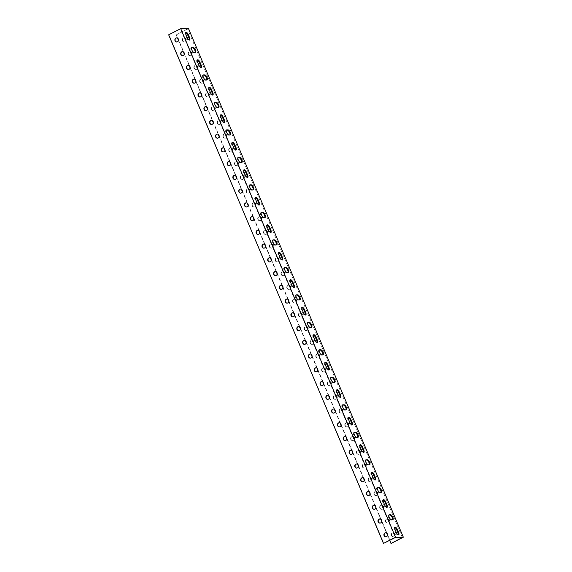 <?xml version="1.0" encoding="UTF-8"?>
<svg xmlns="http://www.w3.org/2000/svg" width="572" height="572" viewBox="0 0 572 572"><rect width="100%" height="100%" fill="white"/><g stroke="black" fill="none" stroke-linecap="round" stroke-linejoin="round"><path stroke-width="0.43" stroke-dasharray="2.86 2.15" d="M391.277 543.364L176.441 34.77L188.495 28.6M182.711 40.755A2.073 1.88 -90.3 0 0 186.293 39.876A2.073 1.88 -90.3 0 0 184.406 37.816A2.073 1.88 -90.3 0 0 182.711 40.755M188.517 54.504A2.073 1.88 -90.3 0 0 192.099 53.625A2.073 1.88 -90.3 0 0 190.211 51.559A2.073 1.88 -90.3 0 0 188.517 54.504M194.323 68.247A2.073 1.88 -90.3 0 0 197.905 67.367A2.073 1.88 -90.3 0 0 196.017 65.308A2.073 1.88 -90.3 0 0 194.323 68.247M200.128 81.996A2.073 1.88 -90.3 0 0 203.711 81.117A2.073 1.88 -90.3 0 0 201.823 79.05A2.073 1.88 -90.3 0 0 200.128 81.996M205.934 95.739A2.073 1.88 -90.3 0 0 209.516 94.859A2.073 1.88 -90.3 0 0 207.629 92.8A2.073 1.88 -90.3 0 0 205.934 95.739M211.74 109.488A2.073 1.88 -90.3 0 0 215.329 108.608A2.073 1.88 -90.3 0 0 213.435 106.542A2.073 1.88 -90.3 0 0 211.74 109.488M217.546 123.23A2.073 1.88 -90.3 0 0 221.135 122.351A2.073 1.88 -90.3 0 0 219.24 120.292A2.073 1.88 -90.3 0 0 217.546 123.23M223.352 136.98A2.073 1.88 -90.3 0 0 226.941 136.1A2.073 1.88 -90.3 0 0 225.046 134.034A2.073 1.88 -90.3 0 0 223.352 136.98M229.157 150.722A2.073 1.88 -90.3 0 0 232.747 149.843A2.073 1.88 -90.3 0 0 230.859 147.783A2.073 1.88 -90.3 0 0 229.157 150.722M234.97 164.471A2.073 1.88 -90.3 0 0 238.553 163.592A2.073 1.88 -90.3 0 0 236.665 161.526A2.073 1.88 -90.3 0 0 234.97 164.471M240.776 178.214A2.073 1.88 -90.3 0 0 244.358 177.334A2.073 1.88 -90.3 0 0 242.471 175.268A2.073 1.88 -90.3 0 0 240.776 178.214M246.582 191.963A2.073 1.88 -90.3 0 0 250.164 191.077A2.073 1.88 -90.3 0 0 248.277 189.017A2.073 1.88 -90.3 0 0 246.582 191.963M252.388 205.705A2.073 1.88 -90.3 0 0 255.97 204.826A2.073 1.88 -90.3 0 0 254.082 202.76A2.073 1.88 -90.3 0 0 252.388 205.705M258.194 219.455A2.073 1.88 -90.3 0 0 261.776 218.568A2.073 1.88 -90.3 0 0 259.888 216.509A2.073 1.88 -90.3 0 0 258.194 219.455M263.999 233.197A2.073 1.88 -90.3 0 0 267.582 232.318A2.073 1.88 -90.3 0 0 265.694 230.251A2.073 1.88 -90.3 0 0 263.999 233.197M269.805 246.947A2.073 1.88 -90.3 0 0 273.387 246.06A2.073 1.88 -90.3 0 0 271.5 244.001A2.073 1.88 -90.3 0 0 269.805 246.947M275.611 260.689A2.073 1.88 -90.3 0 0 279.193 259.81A2.073 1.88 -90.3 0 0 277.306 257.743A2.073 1.88 -90.3 0 0 275.611 260.689M281.417 274.438A2.073 1.88 -90.3 0 0 285.006 273.552A2.073 1.88 -90.3 0 0 283.111 271.493A2.073 1.88 -90.3 0 0 281.417 274.438M287.223 288.181A2.073 1.88 -90.3 0 0 290.812 287.301A2.073 1.88 -90.3 0 0 288.917 285.235A2.073 1.88 -90.3 0 0 287.223 288.181M293.028 301.93A2.073 1.88 -90.3 0 0 296.618 301.044A2.073 1.88 -90.3 0 0 294.73 298.984A2.073 1.88 -90.3 0 0 293.028 301.93M298.841 315.673A2.073 1.88 -90.3 0 0 302.424 314.793A2.073 1.88 -90.3 0 0 300.536 312.727A2.073 1.88 -90.3 0 0 298.841 315.673M304.647 329.422A2.073 1.88 -90.3 0 0 308.229 328.535A2.073 1.88 -90.3 0 0 306.342 326.476A2.073 1.88 -90.3 0 0 304.647 329.422M310.453 343.164A2.073 1.88 -90.3 0 0 314.035 342.285A2.073 1.88 -90.3 0 0 312.148 340.218A2.073 1.88 -90.3 0 0 310.453 343.164M316.259 356.907A2.073 1.88 -90.3 0 0 319.841 356.027A2.073 1.88 -90.3 0 0 317.953 353.968A2.073 1.88 -90.3 0 0 316.259 356.907M322.065 370.656A2.073 1.88 -90.3 0 0 325.647 369.777A2.073 1.88 -90.3 0 0 323.759 367.71A2.073 1.88 -90.3 0 0 322.065 370.656M327.87 384.398A2.073 1.88 -90.3 0 0 331.453 383.519A2.073 1.88 -90.3 0 0 329.565 381.46A2.073 1.88 -90.3 0 0 327.87 384.398M333.676 398.148A2.073 1.88 -90.3 0 0 337.258 397.268A2.073 1.88 -90.3 0 0 335.371 395.202A2.073 1.88 -90.3 0 0 333.676 398.148M339.482 411.89A2.073 1.88 -90.3 0 0 343.064 411.011A2.073 1.88 -90.3 0 0 341.177 408.951A2.073 1.88 -90.3 0 0 339.482 411.89M345.288 425.639A2.073 1.88 -90.3 0 0 348.877 424.76A2.073 1.88 -90.3 0 0 346.982 422.694A2.073 1.88 -90.3 0 0 345.288 425.639M351.094 439.382A2.073 1.88 -90.3 0 0 354.683 438.502A2.073 1.88 -90.3 0 0 352.788 436.443A2.073 1.88 -90.3 0 0 351.094 439.382M356.899 453.131A2.073 1.88 -90.3 0 0 360.489 452.252A2.073 1.88 -90.3 0 0 358.594 450.185A2.073 1.88 -90.3 0 0 356.899 453.131M362.712 466.874A2.073 1.88 -90.3 0 0 366.294 465.994A2.073 1.88 -90.3 0 0 364.407 463.935A2.073 1.88 -90.3 0 0 362.712 466.874M368.518 480.623A2.073 1.88 -90.3 0 0 372.1 479.744A2.073 1.88 -90.3 0 0 370.213 477.677A2.073 1.88 -90.3 0 0 368.518 480.623M374.324 494.365A2.073 1.88 -90.3 0 0 377.906 493.486A2.073 1.88 -90.3 0 0 376.018 491.427A2.073 1.88 -90.3 0 0 374.324 494.365M380.13 508.115A2.073 1.88 -90.3 0 0 383.712 507.235A2.073 1.88 -90.3 0 0 381.824 505.169A2.073 1.88 -90.3 0 0 380.13 508.115M385.936 521.857A2.073 1.88 -90.3 0 0 389.518 520.978A2.073 1.88 -90.3 0 0 387.63 518.911A2.073 1.88 -90.3 0 0 385.936 521.857M391.741 535.606A2.073 1.88 -90.3 0 0 395.323 534.727A2.073 1.88 -90.3 0 0 393.436 532.661A2.073 1.88 -90.3 0 0 391.741 535.606M402.388 537.516L187.552 28.922L187.13 28.922L180.416 28.95L395.252 537.544M394.744 527.477A2.781 1.058 62.9 0 0 394.365 527.498A2.781 1.058 62.9 0 0 394.466 529.972L395.624 532.725A2.781 1.058 62.9 0 0 398.055 535.192A2.781 1.058 62.9 0 0 398.298 534.891M383.133 499.985A2.781 1.058 62.9 0 0 382.747 500.007A2.781 1.058 62.9 0 0 382.847 502.481L384.012 505.233A2.781 1.058 62.9 0 0 386.443 507.7A2.781 1.058 62.9 0 0 386.686 507.4M371.521 472.493A2.781 1.058 62.9 0 0 371.135 472.515A2.781 1.058 62.9 0 0 371.235 474.989L372.401 477.742A2.781 1.058 62.9 0 0 374.832 480.208A2.781 1.058 62.9 0 0 375.075 479.908M359.91 445.002A2.781 1.058 62.9 0 0 359.523 445.023A2.781 1.058 62.9 0 0 359.624 447.497L360.782 450.25A2.781 1.058 62.9 0 0 363.22 452.717A2.781 1.058 62.9 0 0 363.456 452.416M348.291 417.51A2.781 1.058 62.9 0 0 347.912 417.531A2.781 1.058 62.9 0 0 348.012 420.005L349.17 422.758A2.781 1.058 62.9 0 0 351.608 425.225A2.781 1.058 62.9 0 0 351.844 424.924M336.679 390.018A2.781 1.058 62.9 0 0 336.3 390.04A2.781 1.058 62.9 0 0 336.4 392.514L337.559 395.266A2.781 1.058 62.9 0 0 339.99 397.733A2.781 1.058 62.9 0 0 340.233 397.433M325.068 362.526A2.781 1.058 62.9 0 0 324.689 362.548A2.781 1.058 62.9 0 0 324.789 365.022L325.947 367.775A2.781 1.058 62.9 0 0 328.378 370.241A2.781 1.058 62.9 0 0 328.621 369.941M313.456 335.035A2.781 1.058 62.9 0 0 313.07 335.056A2.781 1.058 62.9 0 0 313.17 337.53L314.335 340.283A2.781 1.058 62.9 0 0 316.766 342.75A2.781 1.058 62.9 0 0 317.01 342.449M301.844 307.543A2.781 1.058 62.9 0 0 301.458 307.564A2.781 1.058 62.9 0 0 301.558 310.045L302.724 312.791A2.781 1.058 62.9 0 0 305.155 315.258A2.781 1.058 62.9 0 0 305.398 314.957M290.233 280.051A2.781 1.058 62.9 0 0 289.847 280.073A2.781 1.058 62.9 0 0 289.947 282.554L291.105 285.299A2.781 1.058 62.9 0 0 293.543 287.766A2.781 1.058 62.9 0 0 293.779 287.473M278.614 252.559A2.781 1.058 62.9 0 0 278.235 252.581A2.781 1.058 62.9 0 0 278.335 255.062L279.493 257.808A2.781 1.058 62.9 0 0 281.932 260.274A2.781 1.058 62.9 0 0 282.168 259.981M267.002 225.068A2.781 1.058 62.9 0 0 266.623 225.089A2.781 1.058 62.9 0 0 266.724 227.57L267.882 230.316A2.781 1.058 62.9 0 0 270.313 232.783A2.781 1.058 62.9 0 0 270.556 232.489M255.391 197.576A2.781 1.058 62.9 0 0 255.012 197.597A2.781 1.058 62.9 0 0 255.105 200.078L256.27 202.824A2.781 1.058 62.9 0 0 258.701 205.291A2.781 1.058 62.9 0 0 258.944 204.998M243.779 170.084A2.781 1.058 62.9 0 0 243.393 170.106A2.781 1.058 62.9 0 0 243.493 172.587L244.659 175.332A2.781 1.058 62.9 0 0 247.09 177.799A2.781 1.058 62.9 0 0 247.333 177.506M232.168 142.592A2.781 1.058 62.9 0 0 231.782 142.614A2.781 1.058 62.9 0 0 231.882 145.095L233.047 147.841A2.781 1.058 62.9 0 0 235.478 150.307A2.781 1.058 62.9 0 0 235.721 150.014M220.556 115.101A2.781 1.058 62.9 0 0 220.17 115.122A2.781 1.058 62.9 0 0 220.27 117.603L221.428 120.349A2.781 1.058 62.9 0 0 223.867 122.816A2.781 1.058 62.9 0 0 224.102 122.522M208.937 87.609A2.781 1.058 62.9 0 0 208.558 87.63A2.781 1.058 62.9 0 0 208.658 90.111L209.817 92.857A2.781 1.058 62.9 0 0 212.255 95.331A2.781 1.058 62.9 0 0 212.491 95.031M197.326 60.117A2.781 1.058 62.9 0 0 196.947 60.139A2.781 1.058 62.9 0 0 197.047 62.62L198.205 65.365A2.781 1.058 62.9 0 0 200.636 67.839A2.781 1.058 62.9 0 0 200.879 67.539M185.714 32.625A2.781 1.058 62.9 0 0 185.328 32.647A2.781 1.058 62.9 0 0 185.428 35.128L186.594 37.874A2.781 1.058 62.9 0 0 189.025 40.347A2.781 1.058 62.9 0 0 189.268 40.047M191.477 47.726L191.284 47.726A2.781 1.058 62.9 0 0 191.084 47.769A2.781 1.058 62.9 0 0 191.291 50.493A2.781 1.058 62.9 0 0 193.415 52.767L194.687 52.76A2.781 1.058 62.9 0 0 194.888 52.71A2.781 1.058 62.9 0 0 195.116 52.438M203.089 75.218L202.896 75.218A2.781 1.058 62.9 0 0 202.695 75.261A2.781 1.058 62.9 0 0 202.903 77.985A2.781 1.058 62.9 0 0 205.026 80.259L206.299 80.252A2.781 1.058 62.9 0 0 206.499 80.202A2.781 1.058 62.9 0 0 206.728 79.93M214.7 102.71L214.507 102.71A2.781 1.058 62.9 0 0 214.307 102.753A2.781 1.058 62.9 0 0 214.514 105.477A2.781 1.058 62.9 0 0 216.638 107.75L217.911 107.743A2.781 1.058 62.9 0 0 218.111 107.693A2.781 1.058 62.9 0 0 218.347 107.422M226.312 130.201L226.126 130.201A2.781 1.058 62.9 0 0 225.919 130.244A2.781 1.058 62.9 0 0 226.126 132.969A2.781 1.058 62.9 0 0 228.249 135.242L229.522 135.235A2.781 1.058 62.9 0 0 229.73 135.185A2.781 1.058 62.9 0 0 229.958 134.913M237.923 157.693L237.737 157.693A2.781 1.058 62.9 0 0 237.53 157.736A2.781 1.058 62.9 0 0 237.737 160.453A2.781 1.058 62.9 0 0 239.861 162.734L241.141 162.727A2.781 1.058 62.9 0 0 241.341 162.677A2.781 1.058 62.9 0 0 241.57 162.405M249.542 185.185L249.349 185.185A2.781 1.058 62.9 0 0 249.149 185.228A2.781 1.058 62.9 0 0 249.356 187.945A2.781 1.058 62.9 0 0 251.48 190.226L252.752 190.219A2.781 1.058 62.9 0 0 252.953 190.169A2.781 1.058 62.9 0 0 253.181 189.897M261.154 212.677L260.961 212.677A2.781 1.058 62.9 0 0 260.76 212.72A2.781 1.058 62.9 0 0 260.968 215.437A2.781 1.058 62.9 0 0 263.091 217.718L264.364 217.71A2.781 1.058 62.9 0 0 264.564 217.66A2.781 1.058 62.9 0 0 264.793 217.389M272.765 240.161L272.572 240.168A2.781 1.058 62.9 0 0 272.372 240.211A2.781 1.058 62.9 0 0 272.579 242.928A2.781 1.058 62.9 0 0 274.703 245.209L275.976 245.202A2.781 1.058 62.9 0 0 276.176 245.152A2.781 1.058 62.9 0 0 276.405 244.88M284.377 267.653L284.184 267.66A2.781 1.058 62.9 0 0 283.984 267.703A2.781 1.058 62.9 0 0 284.191 270.42A2.781 1.058 62.9 0 0 286.315 272.694L287.587 272.694A2.781 1.058 62.9 0 0 287.787 272.644A2.781 1.058 62.9 0 0 288.023 272.372M295.989 295.145L295.803 295.152A2.781 1.058 62.9 0 0 295.595 295.195A2.781 1.058 62.9 0 0 295.803 297.912A2.781 1.058 62.9 0 0 297.926 300.186L299.199 300.186A2.781 1.058 62.9 0 0 299.406 300.136A2.781 1.058 62.9 0 0 299.635 299.864M307.607 322.637L307.414 322.637A2.781 1.058 62.9 0 0 307.214 322.687A2.781 1.058 62.9 0 0 307.414 325.404A2.781 1.058 62.9 0 0 309.545 327.677L310.818 327.677A2.781 1.058 62.9 0 0 311.018 327.627A2.781 1.058 62.9 0 0 311.247 327.356M319.219 350.128L319.026 350.128A2.781 1.058 62.9 0 0 318.826 350.178A2.781 1.058 62.9 0 0 319.033 352.895A2.781 1.058 62.9 0 0 321.157 355.169L322.429 355.169A2.781 1.058 62.9 0 0 322.629 355.119A2.781 1.058 62.9 0 0 322.858 354.847M330.83 377.62L330.637 377.62A2.781 1.058 62.9 0 0 330.437 377.67A2.781 1.058 62.9 0 0 330.645 380.387A2.781 1.058 62.9 0 0 332.768 382.661L334.041 382.661A2.781 1.058 62.9 0 0 334.241 382.611A2.781 1.058 62.9 0 0 334.47 382.339M342.442 405.112L342.249 405.112A2.781 1.058 62.9 0 0 342.049 405.162A2.781 1.058 62.9 0 0 342.256 407.879A2.781 1.058 62.9 0 0 344.38 410.153L345.652 410.145A2.781 1.058 62.9 0 0 345.853 410.103A2.781 1.058 62.9 0 0 346.089 409.831M354.054 432.604L353.861 432.604A2.781 1.058 62.9 0 0 353.66 432.654A2.781 1.058 62.9 0 0 353.868 435.371A2.781 1.058 62.9 0 0 355.991 437.644L357.264 437.637A2.781 1.058 62.9 0 0 357.471 437.594A2.781 1.058 62.9 0 0 357.7 437.323M365.665 460.095L365.479 460.095A2.781 1.058 62.9 0 0 365.272 460.145A2.781 1.058 62.9 0 0 365.479 462.862A2.781 1.058 62.9 0 0 367.603 465.136L368.876 465.129A2.781 1.058 62.9 0 0 369.083 465.086A2.781 1.058 62.9 0 0 369.312 464.814M377.284 487.587L377.091 487.587A2.781 1.058 62.9 0 0 376.891 487.637A2.781 1.058 62.9 0 0 377.091 490.354A2.781 1.058 62.9 0 0 379.222 492.628L380.494 492.621A2.781 1.058 62.9 0 0 380.695 492.578A2.781 1.058 62.9 0 0 380.923 492.306M388.896 515.079L388.703 515.079A2.781 1.058 62.9 0 0 388.502 515.129A2.781 1.058 62.9 0 0 388.71 517.846A2.781 1.058 62.9 0 0 390.833 520.12L392.106 520.112A2.781 1.058 62.9 0 0 392.306 520.07A2.781 1.058 62.9 0 0 392.535 519.798M176.441 34.77L187.552 28.922M180.416 28.95L168.983 34.806L383.826 543.4M389.704 540.39L387.509 535.199M386.558 532.94L381.703 521.457M380.745 519.19L375.897 507.707M374.939 505.448L370.091 493.965M369.133 491.698L364.285 480.215M363.327 477.956L358.48 466.473M357.521 464.207L352.674 452.731M351.716 450.464L346.868 438.981M345.91 436.715L341.062 425.239M340.104 422.973L335.256 411.49M334.298 409.223L329.443 397.747M328.492 395.481L323.638 383.998M322.687 381.738L317.832 370.256M316.874 367.989L312.026 356.506M311.068 354.247L306.22 342.764M305.262 340.497L300.414 329.014M299.456 326.755L294.609 315.272M293.65 313.006L288.803 301.523M287.845 299.263L282.997 287.78M282.039 285.514L277.191 274.031M276.233 271.772L271.385 260.289M270.427 258.022L265.572 246.539M264.622 244.28L259.767 232.797M258.816 230.53L253.961 219.047M253.01 216.788L248.155 205.305M247.197 203.039L242.349 191.556M241.391 189.296L236.543 177.813M235.585 175.547L230.738 164.064M229.78 161.804L224.932 150.322M223.974 148.055L219.126 136.572M218.168 134.313L213.32 122.83M212.362 120.563L207.514 109.088M206.556 106.821L201.702 95.338M200.751 93.072L195.896 81.596M194.945 79.329L190.09 67.846M189.139 65.58L184.284 54.104M183.326 51.837L178.478 40.355M177.52 38.088L176.119 34.778M391.42 535.606A2.073 1.88 89.7 0 1 393.121 532.661A2.073 1.88 89.7 0 1 393.136 536.808A2.073 1.88 89.7 0 1 391.42 535.606M385.614 521.857A2.073 1.88 89.7 0 1 387.308 518.918A2.073 1.88 89.7 0 1 387.33 523.058A2.073 1.88 89.7 0 1 385.614 521.857M379.808 508.115A2.073 1.88 89.7 0 1 381.503 505.169A2.073 1.88 89.7 0 1 381.524 509.316A2.073 1.88 89.7 0 1 379.808 508.115M374.002 494.365A2.073 1.88 89.7 0 1 375.697 491.427A2.073 1.88 89.7 0 1 375.718 495.567A2.073 1.88 89.7 0 1 374.002 494.365M368.196 480.623A2.073 1.88 89.7 0 1 369.891 477.677A2.073 1.88 89.7 0 1 369.912 481.824A2.073 1.88 89.7 0 1 368.196 480.623M362.391 466.881A2.073 1.88 89.7 0 1 364.085 463.935A2.073 1.88 89.7 0 1 364.107 468.075A2.073 1.88 89.7 0 1 362.391 466.881M356.585 453.131A2.073 1.88 89.7 0 1 358.279 450.185A2.073 1.88 89.7 0 1 358.301 454.332A2.073 1.88 89.7 0 1 356.585 453.131M350.779 439.389A2.073 1.88 89.7 0 1 352.474 436.443A2.073 1.88 89.7 0 1 352.488 440.583A2.073 1.88 89.7 0 1 350.779 439.389M344.973 425.639A2.073 1.88 89.7 0 1 346.668 422.694A2.073 1.88 89.7 0 1 346.682 426.841A2.073 1.88 89.7 0 1 344.973 425.639M339.167 411.897A2.073 1.88 89.7 0 1 340.862 408.951A2.073 1.88 89.7 0 1 340.876 413.091A2.073 1.88 89.7 0 1 339.167 411.897M333.362 398.148A2.073 1.88 89.7 0 1 335.056 395.202A2.073 1.88 89.7 0 1 335.07 399.349A2.073 1.88 89.7 0 1 333.362 398.148M327.549 384.405A2.073 1.88 89.7 0 1 329.25 381.46A2.073 1.88 89.7 0 1 329.265 385.599A2.073 1.88 89.7 0 1 327.549 384.405M321.743 370.656A2.073 1.88 89.7 0 1 323.437 367.71A2.073 1.88 89.7 0 1 323.459 371.857A2.073 1.88 89.7 0 1 321.743 370.656M315.937 356.914A2.073 1.88 89.7 0 1 317.632 353.968A2.073 1.88 89.7 0 1 317.653 358.108A2.073 1.88 89.7 0 1 315.937 356.914M310.131 343.164A2.073 1.88 89.7 0 1 311.826 340.218A2.073 1.88 89.7 0 1 311.847 344.365A2.073 1.88 89.7 0 1 310.131 343.164M304.325 329.422A2.073 1.88 89.7 0 1 306.02 326.476A2.073 1.88 89.7 0 1 306.041 330.616A2.073 1.88 89.7 0 1 304.325 329.422M298.52 315.673A2.073 1.88 89.7 0 1 300.214 312.727A2.073 1.88 89.7 0 1 300.236 316.874A2.073 1.88 89.7 0 1 298.52 315.673M292.714 301.93A2.073 1.88 89.7 0 1 294.408 298.984A2.073 1.88 89.7 0 1 294.43 303.124A2.073 1.88 89.7 0 1 292.714 301.93M286.908 288.181A2.073 1.88 89.7 0 1 288.603 285.242A2.073 1.88 89.7 0 1 288.624 289.382A2.073 1.88 89.7 0 1 286.908 288.181M281.102 274.438A2.073 1.88 89.7 0 1 282.797 271.493A2.073 1.88 89.7 0 1 282.811 275.632A2.073 1.88 89.7 0 1 281.102 274.438M275.296 260.689A2.073 1.88 89.7 0 1 276.991 257.75A2.073 1.88 89.7 0 1 277.005 261.89A2.073 1.88 89.7 0 1 275.296 260.689M269.491 246.947A2.073 1.88 89.7 0 1 271.185 244.001A2.073 1.88 89.7 0 1 271.2 248.141A2.073 1.88 89.7 0 1 269.491 246.947M263.685 233.197A2.073 1.88 89.7 0 1 265.379 230.259A2.073 1.88 89.7 0 1 265.394 234.398A2.073 1.88 89.7 0 1 263.685 233.197M257.872 219.455A2.073 1.88 89.7 0 1 259.566 216.509A2.073 1.88 89.7 0 1 259.588 220.656A2.073 1.88 89.7 0 1 257.872 219.455M252.066 205.705A2.073 1.88 89.7 0 1 253.761 202.767A2.073 1.88 89.7 0 1 253.782 206.907A2.073 1.88 89.7 0 1 252.066 205.705M246.26 191.963A2.073 1.88 89.7 0 1 247.955 189.017A2.073 1.88 89.7 0 1 247.976 193.164A2.073 1.88 89.7 0 1 246.26 191.963M240.454 178.214A2.073 1.88 89.7 0 1 242.149 175.275A2.073 1.88 89.7 0 1 242.17 179.415A2.073 1.88 89.7 0 1 240.454 178.214M234.649 164.471A2.073 1.88 89.7 0 1 236.343 161.526A2.073 1.88 89.7 0 1 236.365 165.673A2.073 1.88 89.7 0 1 234.649 164.471M228.843 150.722A2.073 1.88 89.7 0 1 230.537 147.783A2.073 1.88 89.7 0 1 230.559 151.923A2.073 1.88 89.7 0 1 228.843 150.722M223.037 136.98A2.073 1.88 89.7 0 1 224.732 134.034A2.073 1.88 89.7 0 1 224.753 138.181A2.073 1.88 89.7 0 1 223.037 136.98M217.231 123.237A2.073 1.88 89.7 0 1 218.926 120.292A2.073 1.88 89.7 0 1 218.94 124.431A2.073 1.88 89.7 0 1 217.231 123.237M211.425 109.488A2.073 1.88 89.7 0 1 213.12 106.542A2.073 1.88 89.7 0 1 213.134 110.689A2.073 1.88 89.7 0 1 211.425 109.488M205.62 95.746A2.073 1.88 89.7 0 1 207.314 92.8A2.073 1.88 89.7 0 1 207.329 96.94A2.073 1.88 89.7 0 1 205.62 95.746M199.814 81.996A2.073 1.88 89.7 0 1 201.508 79.05A2.073 1.88 89.7 0 1 201.523 83.197A2.073 1.88 89.7 0 1 199.814 81.996M194.001 68.254A2.073 1.88 89.7 0 1 195.703 65.308A2.073 1.88 89.7 0 1 195.717 69.448A2.073 1.88 89.7 0 1 194.001 68.254M188.195 54.504A2.073 1.88 89.7 0 1 189.89 51.559A2.073 1.88 89.7 0 1 189.911 55.706A2.073 1.88 89.7 0 1 188.195 54.504M182.389 40.762A2.073 1.88 89.7 0 1 184.084 37.816A2.073 1.88 89.7 0 1 184.105 41.956A2.073 1.88 89.7 0 1 182.389 40.762M176.812 41.985A2.073 1.88 -90.3 0 0 178.664 39.046A2.073 1.88 -90.3 0 0 176.791 37.852M182.618 55.727A2.073 1.88 -90.3 0 0 184.47 52.788A2.073 1.88 -90.3 0 0 182.597 51.602M188.424 69.477A2.073 1.88 -90.3 0 0 190.276 66.538A2.073 1.88 -90.3 0 0 188.403 65.344M194.23 83.219A2.073 1.88 -90.3 0 0 196.082 80.28A2.073 1.88 -90.3 0 0 194.208 79.093M200.036 96.968A2.073 1.88 -90.3 0 0 201.887 94.03A2.073 1.88 -90.3 0 0 200.014 92.836M205.841 110.711A2.073 1.88 -90.3 0 0 207.693 107.772A2.073 1.88 -90.3 0 0 205.82 106.585M211.647 124.46A2.073 1.88 -90.3 0 0 213.499 121.521A2.073 1.88 -90.3 0 0 211.633 120.327M217.453 138.202A2.073 1.88 -90.3 0 0 219.312 135.264A2.073 1.88 -90.3 0 0 217.439 134.077M223.259 151.952A2.073 1.88 -90.3 0 0 225.118 149.013A2.073 1.88 -90.3 0 0 223.244 147.819M229.065 165.694A2.073 1.88 -90.3 0 0 230.924 162.755A2.073 1.88 -90.3 0 0 229.05 161.569M234.87 179.444A2.073 1.88 -90.3 0 0 236.729 176.505A2.073 1.88 -90.3 0 0 234.856 175.311M240.683 193.186A2.073 1.88 -90.3 0 0 242.535 190.247A2.073 1.88 -90.3 0 0 240.662 189.06M246.489 206.935A2.073 1.88 -90.3 0 0 248.341 203.997A2.073 1.88 -90.3 0 0 246.468 202.803M252.295 220.678A2.073 1.88 -90.3 0 0 254.147 217.739A2.073 1.88 -90.3 0 0 252.273 216.552M258.101 234.427A2.073 1.88 -90.3 0 0 259.953 231.488A2.073 1.88 -90.3 0 0 258.079 230.294M263.906 248.169A2.073 1.88 -90.3 0 0 265.758 245.231A2.073 1.88 -90.3 0 0 263.885 244.044M269.712 261.912A2.073 1.88 -90.3 0 0 271.564 258.98A2.073 1.88 -90.3 0 0 269.691 257.786M275.518 275.661A2.073 1.88 -90.3 0 0 277.37 272.722A2.073 1.88 -90.3 0 0 275.497 271.536M281.324 289.403A2.073 1.88 -90.3 0 0 283.176 286.472A2.073 1.88 -90.3 0 0 281.31 285.278M287.13 303.153A2.073 1.88 -90.3 0 0 288.989 300.214A2.073 1.88 -90.3 0 0 287.115 299.027M292.935 316.895A2.073 1.88 -90.3 0 0 294.794 313.964A2.073 1.88 -90.3 0 0 292.921 312.77M298.741 330.645A2.073 1.88 -90.3 0 0 300.6 327.706A2.073 1.88 -90.3 0 0 298.727 326.519M304.547 344.387A2.073 1.88 -90.3 0 0 306.406 341.455A2.073 1.88 -90.3 0 0 304.533 340.261M310.36 358.136A2.073 1.88 -90.3 0 0 312.212 355.198A2.073 1.88 -90.3 0 0 310.339 354.011M316.166 371.879A2.073 1.88 -90.3 0 0 318.018 368.94A2.073 1.88 -90.3 0 0 316.144 367.753M321.972 385.628A2.073 1.88 -90.3 0 0 323.823 382.689A2.073 1.88 -90.3 0 0 321.95 381.495M327.777 399.37A2.073 1.88 -90.3 0 0 329.629 396.432A2.073 1.88 -90.3 0 0 327.756 395.245M333.583 413.12A2.073 1.88 -90.3 0 0 335.435 410.181A2.073 1.88 -90.3 0 0 333.562 408.987M339.389 426.862A2.073 1.88 -90.3 0 0 341.241 423.923A2.073 1.88 -90.3 0 0 339.368 422.737M345.195 440.612A2.073 1.88 -90.3 0 0 347.047 437.673A2.073 1.88 -90.3 0 0 345.181 436.479M351.001 454.354A2.073 1.88 -90.3 0 0 352.86 451.415A2.073 1.88 -90.3 0 0 350.986 450.228M356.806 468.103A2.073 1.88 -90.3 0 0 358.665 465.165A2.073 1.88 -90.3 0 0 356.792 463.971M362.612 481.846A2.073 1.88 -90.3 0 0 364.471 478.907A2.073 1.88 -90.3 0 0 362.598 477.72M368.418 495.595A2.073 1.88 -90.3 0 0 370.277 492.656A2.073 1.88 -90.3 0 0 368.404 491.462M374.231 509.337A2.073 1.88 -90.3 0 0 376.083 506.399A2.073 1.88 -90.3 0 0 374.21 505.212M380.037 523.087A2.073 1.88 -90.3 0 0 381.889 520.148A2.073 1.88 -90.3 0 0 380.015 518.954M385.843 536.829A2.073 1.88 -90.3 0 0 387.694 533.89A2.073 1.88 -90.3 0 0 385.821 532.704M395.624 532.725L396.246 532.403M394.466 529.972L395.088 529.658M384.012 505.233L384.634 504.912M382.847 502.481L383.476 502.166M372.401 477.742L373.023 477.42M371.235 474.989L371.857 474.674M360.782 450.25L361.411 449.928M359.624 447.497L360.246 447.182M349.17 422.758L349.799 422.436M348.012 420.005L348.634 419.691M337.559 395.266L338.181 394.945M336.4 392.514L337.022 392.199M325.947 367.775L326.569 367.453M324.789 365.022L325.411 364.707M314.335 340.283L314.957 339.961M313.17 337.53L313.799 337.215M302.724 312.791L303.346 312.469M301.558 310.045L302.18 309.724M291.105 285.299L291.734 284.978M289.947 282.554L290.569 282.232M279.493 257.808L280.116 257.486M278.335 255.062L278.957 254.74M267.882 230.316L268.504 229.994M266.724 227.57L267.346 227.248M256.27 202.824L256.892 202.509M255.105 200.078L255.734 199.757M244.659 175.332L245.281 175.018M243.493 172.587L244.122 172.265M233.047 147.841L233.669 147.526M231.882 145.095L232.504 144.773M221.428 120.349L222.058 120.034M220.27 117.603L220.892 117.281M209.817 92.857L210.439 92.542M208.658 90.111L209.28 89.79M198.205 65.365L198.827 65.051M197.047 62.62L197.669 62.298M186.594 37.874L187.216 37.559M185.428 35.128L186.057 34.806M194.687 52.76L195.309 52.438M193.415 52.767L194.037 52.445M206.299 80.252L206.921 79.93M205.026 80.259L205.648 79.937M217.911 107.743L218.533 107.422M216.638 107.75L217.26 107.429M229.522 135.235L230.151 134.913M228.249 135.242L228.879 134.92M241.141 162.727L241.763 162.405M239.861 162.734L240.49 162.412M252.752 190.219L253.375 189.897M251.48 190.226L252.102 189.904M264.364 217.71L264.986 217.389M263.091 217.718L263.713 217.396M275.976 245.202L276.598 244.88M274.703 245.209L275.325 244.887M287.587 272.694L288.209 272.372M286.315 272.694L286.937 272.379M299.199 300.186L299.828 299.864M297.926 300.186L298.555 299.871M310.818 327.677L311.44 327.356M309.545 327.677L310.167 327.363M322.429 355.169L323.051 354.847M321.157 355.169L321.779 354.854M334.041 382.661L334.663 382.339M332.768 382.661L333.39 382.346M345.652 410.145L346.274 409.831M344.38 410.153L345.002 409.838M357.264 437.637L357.886 437.323M355.991 437.644L356.613 437.33M368.876 465.129L369.505 464.814M367.603 465.136L368.232 464.822M380.494 492.621L381.116 492.306M379.222 492.628L379.844 492.306M392.106 520.112L392.728 519.798M390.833 520.12L391.455 519.798M398.055 535.192L398.684 534.87M394.365 527.498L394.987 527.177M386.443 507.7L387.065 507.378M382.747 500.007L383.376 499.685M374.832 480.208L375.454 479.887M371.135 472.515L371.757 472.193M363.22 452.717L363.842 452.395M359.523 445.023L360.145 444.701M351.608 425.225L352.23 424.903M347.912 417.531L348.534 417.21M339.99 397.733L340.619 397.411M336.3 390.04L336.922 389.718M328.378 370.241L329 369.92M324.689 362.548L325.311 362.226M316.766 342.75L317.388 342.435M313.07 335.056L313.699 334.734M305.155 315.258L305.777 314.943M301.458 307.564L302.08 307.243M293.543 287.766L294.165 287.451M289.847 280.073L290.469 279.751M281.932 260.274L282.554 259.96M278.235 252.581L278.857 252.259M270.313 232.783L270.942 232.468M266.623 225.089L267.246 224.767M258.701 205.291L259.323 204.976M255.012 197.597L255.634 197.276M247.09 177.799L247.712 177.484M243.393 170.106L244.022 169.784M235.478 150.307L236.1 149.993M231.782 142.614L232.404 142.292M223.867 122.816L224.489 122.501M220.17 115.122L220.792 114.808M212.255 95.331L212.877 95.009M208.558 87.63L209.18 87.316M200.636 67.839L201.265 67.517M196.947 60.139L197.569 59.824M189.025 40.347L189.647 40.026M185.328 32.647L185.957 32.332M194.888 52.71L195.51 52.395M191.084 47.769L191.706 47.455M206.499 80.202L207.121 79.887M202.695 75.261L203.317 74.946M218.111 107.693L218.74 107.379M214.307 102.753L214.929 102.438M229.73 135.185L230.352 134.87M225.919 130.244L226.548 129.93M241.341 162.677L241.963 162.362M237.53 157.736L238.159 157.422M252.953 190.169L253.575 189.854M249.149 185.228L249.771 184.913M264.564 217.66L265.186 217.346M260.76 212.72L261.383 212.405M276.176 245.152L276.798 244.837M272.372 240.211L272.994 239.89M287.787 272.644L288.417 272.322M283.984 267.703L284.606 267.381M299.406 300.136L300.028 299.814M295.595 295.195L296.224 294.873M311.018 327.627L311.64 327.306M307.214 322.687L307.836 322.365M322.629 355.119L323.252 354.797M318.826 350.178L319.448 349.857M334.241 382.611L334.863 382.289M330.437 377.67L331.059 377.348M345.853 410.103L346.482 409.781M342.049 405.162L342.671 404.84M357.471 437.594L358.093 437.273M353.66 432.654L354.282 432.332M369.083 465.086L369.705 464.764M365.272 460.145L365.901 459.824M380.695 492.578L381.317 492.256M376.891 487.637L377.513 487.315M392.306 520.07L392.928 519.748M388.502 515.129L389.124 514.807"/><path stroke-width="0.86" d="M396.303 537.222L395.559 537.23L180.723 28.636L188.495 28.6L403.332 537.194L396.303 537.222M398.584 532.396A2.781 1.058 -117.1 0 1 398.684 534.87A2.781 1.058 -117.1 0 1 396.246 532.403L395.088 529.658A2.781 1.058 -117.1 0 1 394.987 527.177A2.781 1.058 -117.1 0 1 397.418 529.643L398.584 532.396L397.955 532.711L396.796 529.965A2.781 1.058 62.9 0 0 394.744 527.477M386.965 504.904A2.781 1.058 -117.1 0 1 387.065 507.378A2.781 1.058 -117.1 0 1 384.634 504.912L383.476 502.166A2.781 1.058 -117.1 0 1 383.376 499.685A2.781 1.058 -117.1 0 1 385.807 502.152L386.965 504.904L386.343 505.219L385.185 502.473A2.781 1.058 62.9 0 0 383.133 499.985M375.354 477.413A2.781 1.058 -117.1 0 1 375.454 479.887A2.781 1.058 -117.1 0 1 373.023 477.42L371.857 474.674A2.781 1.058 -117.1 0 1 371.757 472.193A2.781 1.058 -117.1 0 1 374.195 474.66L375.354 477.413L374.731 477.727L373.573 474.982A2.781 1.058 62.9 0 0 371.521 472.493M363.742 449.921A2.781 1.058 -117.1 0 1 363.842 452.395A2.781 1.058 -117.1 0 1 361.411 449.928L360.246 447.182A2.781 1.058 -117.1 0 1 360.145 444.701A2.781 1.058 -117.1 0 1 362.584 447.168L363.742 449.921L363.12 450.236L361.954 447.49A2.781 1.058 62.9 0 0 359.91 445.002M352.13 422.429A2.781 1.058 -117.1 0 1 352.23 424.903A2.781 1.058 -117.1 0 1 349.799 422.436L348.634 419.691A2.781 1.058 -117.1 0 1 348.534 417.21A2.781 1.058 -117.1 0 1 350.965 419.676L352.13 422.429L351.508 422.744L350.343 419.998A2.781 1.058 62.9 0 0 348.291 417.51M340.519 394.937A2.781 1.058 -117.1 0 1 340.619 397.411A2.781 1.058 -117.1 0 1 338.181 394.945L337.022 392.199A2.781 1.058 -117.1 0 1 336.922 389.718A2.781 1.058 -117.1 0 1 339.353 392.185L340.519 394.937L339.89 395.252L338.731 392.506A2.781 1.058 62.9 0 0 336.679 390.018M328.907 367.446A2.781 1.058 -117.1 0 1 329 369.92A2.781 1.058 -117.1 0 1 326.569 367.453L325.411 364.707A2.781 1.058 -117.1 0 1 325.311 362.226A2.781 1.058 -117.1 0 1 327.742 364.693L328.907 367.446L328.278 367.76L327.12 365.015A2.781 1.058 62.9 0 0 325.068 362.526M317.288 339.954A2.781 1.058 -117.1 0 1 317.388 342.435A2.781 1.058 -117.1 0 1 314.957 339.961L313.799 337.215A2.781 1.058 -117.1 0 1 313.699 334.734A2.781 1.058 -117.1 0 1 316.13 337.201L317.288 339.954L316.666 340.276L315.508 337.523A2.781 1.058 62.9 0 0 313.456 335.035M305.677 312.462A2.781 1.058 -117.1 0 1 305.777 314.943A2.781 1.058 -117.1 0 1 303.346 312.469L302.18 309.724A2.781 1.058 -117.1 0 1 302.08 307.243A2.781 1.058 -117.1 0 1 304.518 309.709L305.677 312.462L305.055 312.784L303.896 310.031A2.781 1.058 62.9 0 0 301.844 307.543M294.065 284.97A2.781 1.058 -117.1 0 1 294.165 287.451A2.781 1.058 -117.1 0 1 291.734 284.978L290.569 282.232A2.781 1.058 -117.1 0 1 290.469 279.751A2.781 1.058 -117.1 0 1 292.907 282.218L294.065 284.97L293.443 285.292L292.278 282.539A2.781 1.058 62.9 0 0 290.233 280.051M282.454 257.479A2.781 1.058 -117.1 0 1 282.554 259.96A2.781 1.058 -117.1 0 1 280.116 257.486L278.957 254.74A2.781 1.058 -117.1 0 1 278.857 252.259A2.781 1.058 -117.1 0 1 281.288 254.733L282.454 257.479L281.832 257.8L280.666 255.048A2.781 1.058 62.9 0 0 278.614 252.559M270.842 229.987A2.781 1.058 -117.1 0 1 270.942 232.468A2.781 1.058 -117.1 0 1 268.504 229.994L267.346 227.248A2.781 1.058 -117.1 0 1 267.246 224.767A2.781 1.058 -117.1 0 1 269.677 227.241L270.842 229.987L270.213 230.309L269.055 227.556A2.781 1.058 62.9 0 0 267.002 225.068M259.223 202.495A2.781 1.058 -117.1 0 1 259.323 204.976A2.781 1.058 -117.1 0 1 256.892 202.509L255.734 199.757A2.781 1.058 -117.1 0 1 255.634 197.276A2.781 1.058 -117.1 0 1 258.065 199.75L259.223 202.495L258.601 202.817L257.443 200.064A2.781 1.058 62.9 0 0 255.391 197.576M247.612 175.003A2.781 1.058 -117.1 0 1 247.712 177.484A2.781 1.058 -117.1 0 1 245.281 175.018L244.122 172.265A2.781 1.058 -117.1 0 1 244.022 169.784A2.781 1.058 -117.1 0 1 246.453 172.258L247.612 175.003L246.99 175.325L245.831 172.572A2.781 1.058 62.9 0 0 243.779 170.084M236 147.512A2.781 1.058 -117.1 0 1 236.1 149.993A2.781 1.058 -117.1 0 1 233.669 147.526L232.504 144.773A2.781 1.058 -117.1 0 1 232.404 142.292A2.781 1.058 -117.1 0 1 234.842 144.766L236 147.512L235.378 147.833L234.22 145.081A2.781 1.058 62.9 0 0 232.168 142.592M224.388 120.02A2.781 1.058 -117.1 0 1 224.489 122.501A2.781 1.058 -117.1 0 1 222.058 120.034L220.892 117.281A2.781 1.058 -117.1 0 1 220.792 114.808A2.781 1.058 -117.1 0 1 223.23 117.274L224.388 120.02L223.766 120.342L222.601 117.589A2.781 1.058 62.9 0 0 220.556 115.101M212.777 92.528A2.781 1.058 -117.1 0 1 212.877 95.009A2.781 1.058 -117.1 0 1 210.439 92.542L209.28 89.79A2.781 1.058 -117.1 0 1 209.18 87.316A2.781 1.058 -117.1 0 1 211.611 89.783L212.777 92.528L212.155 92.85L210.989 90.097A2.781 1.058 62.9 0 0 208.937 87.609M201.165 65.036A2.781 1.058 -117.1 0 1 201.265 67.517A2.781 1.058 -117.1 0 1 198.827 65.051L197.669 62.298A2.781 1.058 -117.1 0 1 197.569 59.824A2.781 1.058 -117.1 0 1 200 62.291L201.165 65.036L200.536 65.358L199.378 62.605A2.781 1.058 62.9 0 0 197.326 60.117M189.547 37.545A2.781 1.058 -117.1 0 1 189.647 40.026A2.781 1.058 -117.1 0 1 187.216 37.559L186.057 34.806A2.781 1.058 -117.1 0 1 185.957 32.332A2.781 1.058 -117.1 0 1 188.388 34.799L189.547 37.545L188.924 37.866L187.766 35.114A2.781 1.058 62.9 0 0 185.714 32.625M193.179 47.397A2.781 1.058 -117.1 0 1 195.302 49.678A2.781 1.058 -117.1 0 1 195.51 52.395A2.781 1.058 -117.1 0 1 195.309 52.438L194.037 52.445A2.781 1.058 -117.1 0 1 191.913 50.172A2.781 1.058 -117.1 0 1 191.706 47.455A2.781 1.058 -117.1 0 1 191.906 47.404L193.179 47.397L191.477 47.726M204.79 74.889A2.781 1.058 -117.1 0 1 206.921 77.17A2.781 1.058 -117.1 0 1 207.121 79.887A2.781 1.058 -117.1 0 1 206.921 79.93L205.648 79.937A2.781 1.058 -117.1 0 1 203.525 77.663A2.781 1.058 -117.1 0 1 203.317 74.946A2.781 1.058 -117.1 0 1 203.518 74.896L204.79 74.889L203.089 75.218M216.409 102.381A2.781 1.058 -117.1 0 1 218.533 104.655A2.781 1.058 -117.1 0 1 218.74 107.379A2.781 1.058 -117.1 0 1 218.533 107.422L217.26 107.429A2.781 1.058 -117.1 0 1 215.136 105.155A2.781 1.058 -117.1 0 1 214.929 102.438A2.781 1.058 -117.1 0 1 215.136 102.388L216.409 102.381L214.7 102.71M228.021 129.873A2.781 1.058 -117.1 0 1 230.144 132.146A2.781 1.058 -117.1 0 1 230.352 134.87A2.781 1.058 -117.1 0 1 230.151 134.913L228.879 134.92A2.781 1.058 -117.1 0 1 226.748 132.647A2.781 1.058 -117.1 0 1 226.548 129.93A2.781 1.058 -117.1 0 1 226.748 129.88L228.021 129.873L226.312 130.201M239.632 157.364A2.781 1.058 -117.1 0 1 241.756 159.638A2.781 1.058 -117.1 0 1 241.963 162.362A2.781 1.058 -117.1 0 1 241.763 162.405L240.49 162.412A2.781 1.058 -117.1 0 1 238.367 160.139A2.781 1.058 -117.1 0 1 238.159 157.422A2.781 1.058 -117.1 0 1 238.36 157.371L239.632 157.364L237.923 157.693M251.244 184.856A2.781 1.058 -117.1 0 1 253.367 187.13A2.781 1.058 -117.1 0 1 253.575 189.854A2.781 1.058 -117.1 0 1 253.375 189.897L252.102 189.904A2.781 1.058 -117.1 0 1 249.978 187.63A2.781 1.058 -117.1 0 1 249.771 184.913A2.781 1.058 -117.1 0 1 249.971 184.863L251.244 184.856L249.542 185.185M262.855 212.348A2.781 1.058 -117.1 0 1 264.979 214.622A2.781 1.058 -117.1 0 1 265.186 217.346A2.781 1.058 -117.1 0 1 264.986 217.389L263.713 217.396A2.781 1.058 -117.1 0 1 261.59 215.122A2.781 1.058 -117.1 0 1 261.383 212.405A2.781 1.058 -117.1 0 1 261.583 212.355L262.855 212.348L261.154 212.677M274.467 239.84A2.781 1.058 -117.1 0 1 276.598 242.113A2.781 1.058 -117.1 0 1 276.798 244.837A2.781 1.058 -117.1 0 1 276.598 244.88L275.325 244.887A2.781 1.058 -117.1 0 1 273.202 242.614A2.781 1.058 -117.1 0 1 272.994 239.89A2.781 1.058 -117.1 0 1 273.194 239.847L274.467 239.84L272.765 240.161M286.086 267.331A2.781 1.058 -117.1 0 1 288.209 269.605A2.781 1.058 -117.1 0 1 288.417 272.322A2.781 1.058 -117.1 0 1 288.209 272.372L286.937 272.379A2.781 1.058 -117.1 0 1 284.813 270.106A2.781 1.058 -117.1 0 1 284.606 267.381A2.781 1.058 -117.1 0 1 284.813 267.338L286.086 267.331L284.377 267.653M297.697 294.823A2.781 1.058 -117.1 0 1 299.821 297.097A2.781 1.058 -117.1 0 1 300.028 299.814A2.781 1.058 -117.1 0 1 299.828 299.864L298.555 299.871A2.781 1.058 -117.1 0 1 296.425 297.597A2.781 1.058 -117.1 0 1 296.224 294.873A2.781 1.058 -117.1 0 1 296.425 294.83L297.697 294.823L295.989 295.145M309.309 322.315A2.781 1.058 -117.1 0 1 311.433 324.589A2.781 1.058 -117.1 0 1 311.64 327.306A2.781 1.058 -117.1 0 1 311.44 327.356L310.167 327.363A2.781 1.058 -117.1 0 1 308.043 325.089A2.781 1.058 -117.1 0 1 307.836 322.365A2.781 1.058 -117.1 0 1 308.036 322.322L309.309 322.315L307.607 322.637M320.921 349.807A2.781 1.058 -117.1 0 1 323.044 352.08A2.781 1.058 -117.1 0 1 323.252 354.797A2.781 1.058 -117.1 0 1 323.051 354.847L321.779 354.854A2.781 1.058 -117.1 0 1 319.655 352.581A2.781 1.058 -117.1 0 1 319.448 349.857A2.781 1.058 -117.1 0 1 319.648 349.814L320.921 349.807L319.219 350.128M332.532 377.298A2.781 1.058 -117.1 0 1 334.656 379.572A2.781 1.058 -117.1 0 1 334.863 382.289A2.781 1.058 -117.1 0 1 334.663 382.339L333.39 382.346A2.781 1.058 -117.1 0 1 331.267 380.073A2.781 1.058 -117.1 0 1 331.059 377.348A2.781 1.058 -117.1 0 1 331.26 377.305L332.532 377.298L330.83 377.62M344.151 404.79A2.781 1.058 -117.1 0 1 346.274 407.064A2.781 1.058 -117.1 0 1 346.482 409.781A2.781 1.058 -117.1 0 1 346.274 409.831L345.002 409.838A2.781 1.058 -117.1 0 1 342.878 407.557A2.781 1.058 -117.1 0 1 342.671 404.84A2.781 1.058 -117.1 0 1 342.878 404.797L344.151 404.79L342.442 405.112M355.763 432.282A2.781 1.058 -117.1 0 1 357.886 434.556A2.781 1.058 -117.1 0 1 358.093 437.273A2.781 1.058 -117.1 0 1 357.886 437.323L356.613 437.33A2.781 1.058 -117.1 0 1 354.49 435.049A2.781 1.058 -117.1 0 1 354.282 432.332A2.781 1.058 -117.1 0 1 354.49 432.289L355.763 432.282L354.054 432.604M367.374 459.774A2.781 1.058 -117.1 0 1 369.498 462.047A2.781 1.058 -117.1 0 1 369.705 464.764A2.781 1.058 -117.1 0 1 369.505 464.814L368.232 464.822A2.781 1.058 -117.1 0 1 366.101 462.541A2.781 1.058 -117.1 0 1 365.901 459.824A2.781 1.058 -117.1 0 1 366.101 459.781L367.374 459.774L365.665 460.095M378.986 487.265A2.781 1.058 -117.1 0 1 381.109 489.539A2.781 1.058 -117.1 0 1 381.317 492.256A2.781 1.058 -117.1 0 1 381.116 492.306L379.844 492.306A2.781 1.058 -117.1 0 1 377.72 490.032A2.781 1.058 -117.1 0 1 377.513 487.315A2.781 1.058 -117.1 0 1 377.713 487.272L378.986 487.265L377.284 487.587M390.597 514.757A2.781 1.058 -117.1 0 1 392.721 517.031A2.781 1.058 -117.1 0 1 392.928 519.748A2.781 1.058 -117.1 0 1 392.728 519.798L391.455 519.798A2.781 1.058 -117.1 0 1 389.332 517.524A2.781 1.058 -117.1 0 1 389.124 514.807A2.781 1.058 -117.1 0 1 389.325 514.764L390.597 514.757L388.896 515.079M395.559 537.23L383.505 543.4L168.668 34.806L180.723 28.636M387.38 533.89A2.073 1.88 89.7 0 1 385.678 536.836A2.073 1.88 89.7 0 1 385.664 532.696A2.073 1.88 89.7 0 1 387.38 533.89M381.567 520.148A2.073 1.88 89.7 0 1 379.872 523.094A2.073 1.88 89.7 0 1 379.858 518.947A2.073 1.88 89.7 0 1 381.567 520.148M375.761 506.399A2.073 1.88 89.7 0 1 374.067 509.345A2.073 1.88 89.7 0 1 374.052 505.205A2.073 1.88 89.7 0 1 375.761 506.399M369.955 492.656A2.073 1.88 89.7 0 1 368.261 495.602A2.073 1.88 89.7 0 1 368.246 491.455A2.073 1.88 89.7 0 1 369.955 492.656M364.149 478.914A2.073 1.88 89.7 0 1 362.455 481.853A2.073 1.88 89.7 0 1 362.441 477.713A2.073 1.88 89.7 0 1 364.149 478.914M358.344 465.165A2.073 1.88 89.7 0 1 356.649 468.111A2.073 1.88 89.7 0 1 356.628 463.963A2.073 1.88 89.7 0 1 358.344 465.165M352.538 451.422A2.073 1.88 89.7 0 1 350.843 454.361A2.073 1.88 89.7 0 1 350.822 450.221A2.073 1.88 89.7 0 1 352.538 451.422M346.732 437.673A2.073 1.88 89.7 0 1 345.038 440.619A2.073 1.88 89.7 0 1 345.016 436.472A2.073 1.88 89.7 0 1 346.732 437.673M340.926 423.931A2.073 1.88 89.7 0 1 339.232 426.869A2.073 1.88 89.7 0 1 339.21 422.729A2.073 1.88 89.7 0 1 340.926 423.931M335.12 410.181A2.073 1.88 89.7 0 1 333.426 413.127A2.073 1.88 89.7 0 1 333.404 408.98A2.073 1.88 89.7 0 1 335.12 410.181M329.315 396.439A2.073 1.88 89.7 0 1 327.62 399.378A2.073 1.88 89.7 0 1 327.599 395.238A2.073 1.88 89.7 0 1 329.315 396.439M323.509 382.689A2.073 1.88 89.7 0 1 321.814 385.635A2.073 1.88 89.7 0 1 321.793 381.495A2.073 1.88 89.7 0 1 323.509 382.689M317.696 368.947A2.073 1.88 89.7 0 1 316.001 371.886A2.073 1.88 89.7 0 1 315.987 367.746A2.073 1.88 89.7 0 1 317.696 368.947M311.89 355.198A2.073 1.88 89.7 0 1 310.196 358.143A2.073 1.88 89.7 0 1 310.181 354.004A2.073 1.88 89.7 0 1 311.89 355.198M306.084 341.455A2.073 1.88 89.7 0 1 304.39 344.394A2.073 1.88 89.7 0 1 304.375 340.254A2.073 1.88 89.7 0 1 306.084 341.455M300.279 327.706A2.073 1.88 89.7 0 1 298.584 330.652A2.073 1.88 89.7 0 1 298.57 326.512A2.073 1.88 89.7 0 1 300.279 327.706M294.473 313.964A2.073 1.88 89.7 0 1 292.778 316.909A2.073 1.88 89.7 0 1 292.757 312.762A2.073 1.88 89.7 0 1 294.473 313.964M288.667 300.214A2.073 1.88 89.7 0 1 286.972 303.16A2.073 1.88 89.7 0 1 286.951 299.02A2.073 1.88 89.7 0 1 288.667 300.214M282.861 286.472A2.073 1.88 89.7 0 1 281.167 289.418A2.073 1.88 89.7 0 1 281.145 285.271A2.073 1.88 89.7 0 1 282.861 286.472M277.055 272.722A2.073 1.88 89.7 0 1 275.361 275.668A2.073 1.88 89.7 0 1 275.339 271.528A2.073 1.88 89.7 0 1 277.055 272.722M271.25 258.98A2.073 1.88 89.7 0 1 269.555 261.926A2.073 1.88 89.7 0 1 269.534 257.779A2.073 1.88 89.7 0 1 271.25 258.98M265.444 245.231A2.073 1.88 89.7 0 1 263.749 248.177A2.073 1.88 89.7 0 1 263.728 244.037A2.073 1.88 89.7 0 1 265.444 245.231M259.638 231.488A2.073 1.88 89.7 0 1 257.943 234.434A2.073 1.88 89.7 0 1 257.922 230.287A2.073 1.88 89.7 0 1 259.638 231.488M253.832 217.739A2.073 1.88 89.7 0 1 252.13 220.685A2.073 1.88 89.7 0 1 252.116 216.545A2.073 1.88 89.7 0 1 253.832 217.739M248.019 203.997A2.073 1.88 89.7 0 1 246.325 206.942A2.073 1.88 89.7 0 1 246.31 202.795A2.073 1.88 89.7 0 1 248.019 203.997M242.213 190.247A2.073 1.88 89.7 0 1 240.519 193.193A2.073 1.88 89.7 0 1 240.505 189.053A2.073 1.88 89.7 0 1 242.213 190.247M236.408 176.505A2.073 1.88 89.7 0 1 234.713 179.451A2.073 1.88 89.7 0 1 234.699 175.304A2.073 1.88 89.7 0 1 236.408 176.505M230.602 162.755A2.073 1.88 89.7 0 1 228.907 165.701A2.073 1.88 89.7 0 1 228.893 161.561A2.073 1.88 89.7 0 1 230.602 162.755M224.796 149.013A2.073 1.88 89.7 0 1 223.101 151.959A2.073 1.88 89.7 0 1 223.08 147.812A2.073 1.88 89.7 0 1 224.796 149.013M218.99 135.271A2.073 1.88 89.7 0 1 217.296 138.209A2.073 1.88 89.7 0 1 217.274 134.07A2.073 1.88 89.7 0 1 218.99 135.271M213.184 121.521A2.073 1.88 89.7 0 1 211.49 124.467A2.073 1.88 89.7 0 1 211.468 120.32A2.073 1.88 89.7 0 1 213.184 121.521M207.379 107.779A2.073 1.88 89.7 0 1 205.684 110.718A2.073 1.88 89.7 0 1 205.663 106.578A2.073 1.88 89.7 0 1 207.379 107.779M201.573 94.03A2.073 1.88 89.7 0 1 199.878 96.975A2.073 1.88 89.7 0 1 199.857 92.828A2.073 1.88 89.7 0 1 201.573 94.03M195.767 80.287A2.073 1.88 89.7 0 1 194.072 83.226A2.073 1.88 89.7 0 1 194.051 79.086A2.073 1.88 89.7 0 1 195.767 80.287M189.961 66.538A2.073 1.88 89.7 0 1 188.26 69.484A2.073 1.88 89.7 0 1 188.245 65.337A2.073 1.88 89.7 0 1 189.961 66.538M184.148 52.796A2.073 1.88 89.7 0 1 182.454 55.734A2.073 1.88 89.7 0 1 182.439 51.594A2.073 1.88 89.7 0 1 184.148 52.796M178.342 39.046A2.073 1.88 89.7 0 1 176.648 41.992A2.073 1.88 89.7 0 1 176.634 37.852A2.073 1.88 89.7 0 1 178.342 39.046M383.505 543.4L395.252 537.544L402.388 537.516L391.277 543.364L403.332 537.194M398.298 534.891A2.781 1.058 62.9 0 0 397.955 532.711M386.686 507.4A2.781 1.058 62.9 0 0 386.343 505.219M375.075 479.908A2.781 1.058 62.9 0 0 374.731 477.727M363.456 452.416A2.781 1.058 62.9 0 0 363.12 450.236M351.844 424.924A2.781 1.058 62.9 0 0 351.508 422.744M340.233 397.433A2.781 1.058 62.9 0 0 339.89 395.252M328.621 369.941A2.781 1.058 62.9 0 0 328.278 367.76M317.01 342.449A2.781 1.058 62.9 0 0 316.666 340.276M305.398 314.957A2.781 1.058 62.9 0 0 305.055 312.784M293.779 287.473A2.781 1.058 62.9 0 0 293.443 285.292M282.168 259.981A2.781 1.058 62.9 0 0 281.832 257.8M270.556 232.489A2.781 1.058 62.9 0 0 270.213 230.309M258.944 204.998A2.781 1.058 62.9 0 0 258.601 202.817M247.333 177.506A2.781 1.058 62.9 0 0 246.99 175.325M235.721 150.014A2.781 1.058 62.9 0 0 235.378 147.833M224.102 122.522A2.781 1.058 62.9 0 0 223.766 120.342M212.491 95.031A2.781 1.058 62.9 0 0 212.155 92.85M200.879 67.539A2.781 1.058 62.9 0 0 200.536 65.358M189.268 40.047A2.781 1.058 62.9 0 0 188.924 37.866M195.116 52.438A2.781 1.058 62.9 0 0 194.487 49.607A2.781 1.058 62.9 0 0 192.557 47.719M206.728 79.93A2.781 1.058 62.9 0 0 206.099 77.098A2.781 1.058 62.9 0 0 204.168 75.211M218.347 107.422A2.781 1.058 62.9 0 0 217.71 104.59A2.781 1.058 62.9 0 0 215.78 102.703M229.958 134.913A2.781 1.058 62.9 0 0 229.322 132.075A2.781 1.058 62.9 0 0 227.399 130.194M241.57 162.405A2.781 1.058 62.9 0 0 240.934 159.567A2.781 1.058 62.9 0 0 239.01 157.686M253.181 189.897A2.781 1.058 62.9 0 0 252.552 187.058A2.781 1.058 62.9 0 0 250.622 185.178M264.793 217.389A2.781 1.058 62.9 0 0 264.164 214.55A2.781 1.058 62.9 0 0 262.233 212.67M276.405 244.88A2.781 1.058 62.9 0 0 275.775 242.042A2.781 1.058 62.9 0 0 273.845 240.161M288.023 272.372A2.781 1.058 62.9 0 0 287.387 269.534A2.781 1.058 62.9 0 0 285.457 267.653M299.635 299.864A2.781 1.058 62.9 0 0 298.999 297.025A2.781 1.058 62.9 0 0 297.075 295.145M311.247 327.356A2.781 1.058 62.9 0 0 310.61 324.517A2.781 1.058 62.9 0 0 308.687 322.637M322.858 354.847A2.781 1.058 62.9 0 0 322.229 352.009A2.781 1.058 62.9 0 0 320.299 350.128M334.47 382.339A2.781 1.058 62.9 0 0 333.841 379.501A2.781 1.058 62.9 0 0 331.91 377.62M346.089 409.831A2.781 1.058 62.9 0 0 345.452 406.992A2.781 1.058 62.9 0 0 343.522 405.112M357.7 437.323A2.781 1.058 62.9 0 0 357.064 434.484A2.781 1.058 62.9 0 0 355.133 432.604M369.312 464.814A2.781 1.058 62.9 0 0 368.675 461.976A2.781 1.058 62.9 0 0 366.752 460.088M380.923 492.306A2.781 1.058 62.9 0 0 380.287 489.468A2.781 1.058 62.9 0 0 378.364 487.58M392.535 519.798A2.781 1.058 62.9 0 0 391.906 516.959A2.781 1.058 62.9 0 0 389.975 515.072M390.962 543.364L389.704 540.39M387.509 535.199L386.558 532.94M381.703 521.457L380.745 519.19M375.897 507.707L374.939 505.448M370.091 493.965L369.133 491.698M364.285 480.215L363.327 477.956M358.48 466.473L357.521 464.207M352.674 452.731L351.716 450.464M346.868 438.981L345.91 436.715M341.062 425.239L340.104 422.973M335.256 411.49L334.298 409.223M329.443 397.747L328.492 395.481M323.638 383.998L322.687 381.738M317.832 370.256L316.874 367.989M312.026 356.506L311.068 354.247M306.22 342.764L305.262 340.497M300.414 329.014L299.456 326.755M294.609 315.272L293.65 313.006M288.803 301.523L287.845 299.263M282.997 287.78L282.039 285.514M277.191 274.031L276.233 271.772M271.385 260.289L270.427 258.022M265.572 246.539L264.622 244.28M259.767 232.797L258.816 230.53M253.961 219.047L253.01 216.788M248.155 205.305L247.197 203.039M242.349 191.556L241.391 189.296M236.543 177.813L235.585 175.547M230.738 164.064L229.78 161.804M224.932 150.322L223.974 148.055M219.126 136.572L218.168 134.313M213.32 122.83L212.362 120.563M207.514 109.088L206.556 106.821M201.702 95.338L200.751 93.072M195.896 81.596L194.945 79.329M190.09 67.846L189.139 65.58M184.284 54.104L183.326 51.837M178.478 40.355L177.52 38.088M176.791 37.852A2.073 1.88 -90.3 0 0 176.812 41.985M182.597 51.602A2.073 1.88 -90.3 0 0 182.618 55.727M188.403 65.344A2.073 1.88 -90.3 0 0 188.424 69.477M194.208 79.093A2.073 1.88 -90.3 0 0 194.23 83.219M200.014 92.836A2.073 1.88 -90.3 0 0 200.036 96.968M205.82 106.585A2.073 1.88 -90.3 0 0 205.841 110.711M211.633 120.327A2.073 1.88 -90.3 0 0 211.647 124.46M217.439 134.077A2.073 1.88 -90.3 0 0 217.453 138.202M223.244 147.819A2.073 1.88 -90.3 0 0 223.259 151.952M229.05 161.569A2.073 1.88 -90.3 0 0 229.065 165.694M234.856 175.311A2.073 1.88 -90.3 0 0 234.87 179.444M240.662 189.06A2.073 1.88 -90.3 0 0 240.683 193.186M246.468 202.803A2.073 1.88 -90.3 0 0 246.489 206.935M252.273 216.552A2.073 1.88 -90.3 0 0 252.295 220.678M258.079 230.294A2.073 1.88 -90.3 0 0 258.101 234.427M263.885 244.044A2.073 1.88 -90.3 0 0 263.906 248.169M269.691 257.786A2.073 1.88 -90.3 0 0 269.712 261.912M275.497 271.536A2.073 1.88 -90.3 0 0 275.518 275.661M281.31 285.278A2.073 1.88 -90.3 0 0 281.324 289.403M287.115 299.027A2.073 1.88 -90.3 0 0 287.13 303.153M292.921 312.77A2.073 1.88 -90.3 0 0 292.935 316.895M298.727 326.519A2.073 1.88 -90.3 0 0 298.741 330.645M304.533 340.261A2.073 1.88 -90.3 0 0 304.547 344.387M310.339 354.011A2.073 1.88 -90.3 0 0 310.36 358.136M316.144 367.753A2.073 1.88 -90.3 0 0 316.166 371.879M321.95 381.495A2.073 1.88 -90.3 0 0 321.972 385.628M327.756 395.245A2.073 1.88 -90.3 0 0 327.777 399.37M333.562 408.987A2.073 1.88 -90.3 0 0 333.583 413.12M339.368 422.737A2.073 1.88 -90.3 0 0 339.389 426.862M345.181 436.479A2.073 1.88 -90.3 0 0 345.195 440.612M350.986 450.228A2.073 1.88 -90.3 0 0 351.001 454.354M356.792 463.971A2.073 1.88 -90.3 0 0 356.806 468.103M362.598 477.72A2.073 1.88 -90.3 0 0 362.612 481.846M368.404 491.462A2.073 1.88 -90.3 0 0 368.418 495.595M374.21 505.212A2.073 1.88 -90.3 0 0 374.231 509.337M380.015 518.954A2.073 1.88 -90.3 0 0 380.037 523.087M385.821 532.704A2.073 1.88 -90.3 0 0 385.843 536.829M396.796 529.965L397.418 529.643M385.185 502.473L385.807 502.152M373.573 474.982L374.195 474.66M361.954 447.49L362.584 447.168M350.343 419.998L350.965 419.676M338.731 392.506L339.353 392.185M327.12 365.015L327.742 364.693M315.508 337.523L316.13 337.201M303.896 310.031L304.518 309.709M292.278 282.539L292.907 282.218M280.666 255.048L281.288 254.733M269.055 227.556L269.677 227.241M257.443 200.064L258.065 199.75M245.831 172.572L246.453 172.258M234.22 145.081L234.842 144.766M222.601 117.589L223.23 117.274M210.989 90.097L211.611 89.783M199.378 62.605L200 62.291M187.766 35.114L188.388 34.799M191.548 47.59L191.906 47.404M203.16 75.082L203.518 74.896M214.779 102.574L215.136 102.388M226.39 130.066L226.748 129.88M238.002 157.557L238.36 157.371M249.614 185.049L249.971 184.863M261.225 212.541L261.583 212.355M272.837 240.033L273.194 239.847M284.456 267.524L284.813 267.338M296.067 295.016L296.425 294.83M307.679 322.501L308.036 322.322M319.29 349.993L319.648 349.814M330.902 377.484L331.26 377.305M342.514 404.976L342.878 404.797M354.132 432.468L354.49 432.289M365.744 459.959L366.101 459.781M377.356 487.451L377.713 487.272M388.967 514.943L389.325 514.764"/></g></svg>
